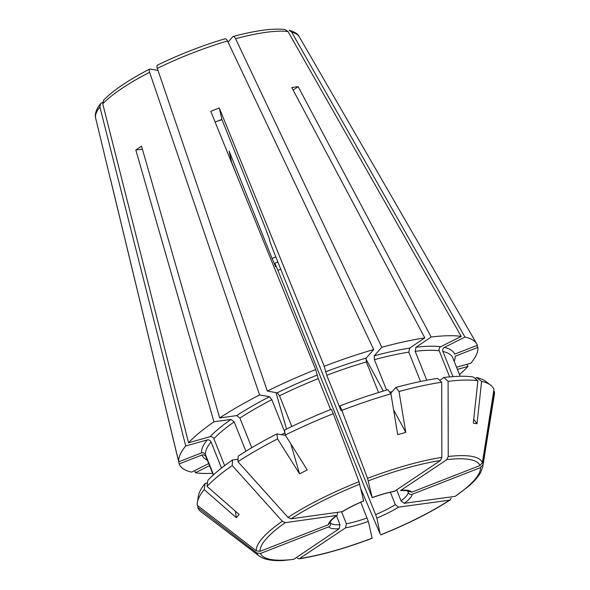 <?xml version="1.0" encoding="UTF-8"?>
<svg xmlns="http://www.w3.org/2000/svg" width="590" height="590" viewBox="0 0 590 590"><rect width="100%" height="100%" fill="white"/><g stroke="black" fill="none" stroke-linecap="round" stroke-linejoin="round"><path stroke-width="0.89" d="M493.727 391.089L494.45 391.642A159.418 36.941 -21.8 0 1 494.346 394.555L482.76 466.668A121.511 28.158 158.2 0 0 482.856 464.714L480.467 467.641L412.255 494.25C410.47 494.73 409.15 494.184 408.287 492.606L407.631 490.954M476.801 345.511L477.878 347.37A160.473 37.192 -21.8 0 1 470.879 363.189L456.557 367.223M291.718 32.207A109.688 25.422 -21.8 0 1 299.248 36.742L476.75 343.874A160.473 37.192 -21.8 0 0 464.935 337.052L291.718 32.207L289.166 30.282M476.75 343.874A160.473 37.192 -21.8 0 1 477.399 345.275L454.625 354.162A136.017 31.521 -21.8 0 0 444.381 347.407C442.92 348.366 442.434 349.723 442.913 351.463A132.964 30.813 -21.8 0 1 452.854 357.968A132.964 30.813 -21.8 0 1 452.884 358.034M222.002 119.711L217.614 121.075L221.884 119.409A611.314 21.793 -111.3 0 0 222.002 119.711L264.962 227.113A61329.999 2186.179 -111.3 0 1 269.143 238.19L269.94 241.679A19126.391 681.782 -111.3 0 1 273.568 251.281L372.202 497.658M275.825 256.938A68.772 15.937 -21.8 0 1 272.093 258.486L229.134 151.084M482.76 466.668L480.784 472.229C478.401 476.632 474.294 481.366 468.453 486.418L455.207 496.338L404.283 503.307L401.045 500.836L396.701 489.98M457.427 369.392L468.047 366.397A160.473 37.192 -21.8 0 1 459.485 374.539M451.121 498.13L450.244 499.9L449.514 500.173L398.589 507.142L395.344 504.679L390.366 492.23M361.036 489.368A577551.465 20587.467 -111.3 0 0 380.152 533.869L376.863 518.086L375.594 514.62L277.905 270.382A19126.391 681.782 68.7 0 1 274.844 263.243L275.633 266.739A61329.991 2186.179 68.7 0 1 272.093 258.486M280.722 269.173A42.03 9.742 -21.8 0 1 277.905 270.382M297.286 558.155L299.196 558.819C320.554 555.411 344.862 548.56 372.135 538.279L368.322 521.413L360.77 502.23M299.196 558.819L345.57 527.829L346.374 523.78L341.617 511.891M259.261 556.06L201.131 511.832A159.418 36.941 -21.8 0 1 197.739 507.407A577551.465 561450.807 -12.8 0 0 256.761 552.926A121.511 28.158 158.2 0 0 259.261 556.06C264.231 559.615 272.226 561.097 283.237 560.5L293.658 559.364L339.198 528.699L340.002 524.658L336.447 515.756M256.761 552.926L260.529 553.45L328.741 526.833C330.37 525.978 330.961 524.687 330.503 522.954L330.23 522.275M208.683 463.556L191.669 472.118A160.473 37.192 -21.8 0 1 179.198 463.902L201.979 455.015C203.756 454.543 205.069 455.089 205.925 456.66L213.278 475.031L205.954 456.726A132.964 30.813 -21.8 0 1 205.925 456.66M197.982 505.866L197.739 507.407M213.543 474.788L205.453 454.566C204.597 452.995 203.277 452.442 201.5 452.921L178.726 461.8A160.473 37.192 -21.8 0 1 185.725 445.988L207.252 439.919C208.941 439.653 210.202 440.324 211.05 441.917L221.508 468.069M207.532 482.849L205.062 483.542A156.07 36.167 -21.8 0 0 198.38 496.028L197.362 502.392A159.418 36.941 -21.8 0 1 204.206 489.612L205.062 483.542M235.41 511.198L236.295 517.659A111.857 37.347 -90.8 0 0 239.127 514.443A709527.916 627565.344 -138.6 0 1 207.038 486.403A159.418 36.941 -21.8 0 1 232.246 465.562A577551.465 382448.133 56 0 0 282.322 521.243A121.511 28.158 158.2 0 0 256.281 550.824A577551.494 561450.837 -12.8 0 1 197.259 505.305A159.418 36.941 -21.8 0 1 197.362 502.392M256.281 550.824L260.057 551.348L328.269 524.739L330.157 522.43M282.322 521.243L285.309 522.651L336.883 515.409M224.65 465.65L213.875 438.709C213.034 437.109 211.766 436.445 210.084 436.703L188.549 442.773A160.473 37.192 -21.8 0 1 213.956 421.769L230.963 419.446L234.193 421.916L245.919 451.239M207.038 486.403L207.887 480.334A156.07 36.167 -21.8 0 1 232.475 460.001L238.05 459.241M232.475 460.001L232.246 465.562M328.269 524.739A45.083 10.45 158.2 0 1 336.234 515.682C337.436 515.321 337.782 514.303 337.266 512.629L337.215 512.489M285.213 435.317L276.835 433.908A156.07 36.167 -21.8 0 0 238.176 456.166L237.947 461.719A159.418 36.941 -21.8 0 1 277.573 438.908A709528.262 240588.6 -116.7 0 0 299.528 473.777A111.857 92.224 -58.4 0 0 307.228 469.898A709527.916 240588.482 -116.7 0 1 285.28 435.022A159.418 36.941 -21.8 0 1 333.306 413.708A577551.465 20587.467 68.7 0 1 358.993 481.669L363.661 500.984M237.947 461.719A577551.494 382448.155 56 0 0 288.016 517.408L291.01 518.817L342.488 511.633C348.52 507.946 355.586 504.384 363.691 500.984M251.746 447.714L239.894 418.074L236.664 415.603L219.657 417.934A160.473 37.192 -21.8 0 1 259.593 394.939L269.49 396.709L271.828 399.688L284.882 432.323M277.573 438.908L276.835 433.908M291.807 426.504L279.535 395.809L277.189 392.829L267.3 391.059A160.473 37.192 -21.8 0 1 315.694 369.576L318.231 378.632L330.592 409.549M285.28 435.022L284.542 430.029A156.07 36.167 -21.8 0 1 331.381 409.239L333.306 413.708M340.968 410.566L339.921 405.905L341.839 410.375A159.418 36.941 -21.8 0 1 390.941 393.803A709528.093 287321.917 -105.7 0 1 397.697 434.601A111.857 89.274 20.2 0 0 405.773 432.323A709528.093 287321.917 -105.7 0 0 399.01 391.524A159.418 36.941 -21.8 0 1 441.711 382.224A577551.494 411563.232 82.2 0 1 441.858 457.39L440.487 460.495L394.327 491.404M341.839 410.375A577551.494 20587.467 68.7 0 1 367.526 478.343L372.194 497.577A45.083 10.45 158.2 0 1 394.953 491.16M340.961 410.493L326.764 375.299L324.235 366.25A160.473 37.192 -21.8 0 1 373.713 349.546L366.169 358.115L366.331 361.943L378.559 392.52M339.921 405.905A156.07 36.167 -21.8 0 1 387.814 389.739L390.941 393.803M386.575 390.101L374.399 359.671L374.237 355.836L381.782 347.274A160.473 37.192 -21.8 0 1 424.815 337.893L409.608 348.13L408.811 352.171L420.537 381.479M390.646 393.419L395.883 387.46A156.07 36.167 -21.8 0 1 437.537 378.389L441.711 382.224M399.01 391.524L395.883 387.46M381.782 347.274L235.594 38.726C234.547 36.75 233.603 36.086 232.762 36.75L228.05 42.111M426.762 380.233L415.19 351.301L415.987 347.259L431.187 337.023A160.473 37.192 -21.8 0 1 461.225 336.396L440.671 346.743C439.211 347.709 438.724 349.059 439.203 350.799L449.646 376.892M443.909 377.512L448.09 381.347A159.418 36.941 -21.8 0 1 477.893 380.727L472.988 376.907A156.07 36.167 -21.8 0 0 443.909 377.512L439.683 380.358M477.893 380.727A709528.093 646923.097 -79.9 0 1 473.313 423.074A111.857 30.215 48.6 0 0 477.022 423.738A709527.916 646922.942 -79.9 0 0 481.602 381.391A159.418 36.941 -21.8 0 1 490.578 385.115A159.418 36.941 -21.8 0 1 493.97 389.548A577551.465 561450.807 167.2 0 1 482.384 462.612L479.987 465.547L411.776 492.156L408.265 491.278C407.248 491.566 411.208 490.43 400.522 490.57M448.09 381.347A577551.494 411563.232 82.2 0 1 448.23 456.513L446.866 459.625L400.544 490.548M464.935 337.052L444.381 347.407M474.957 378.441L476.691 377.57A156.07 36.167 -21.8 0 1 485.437 381.214L490.578 385.115M452.973 376.619L442.913 351.463M293.134 90.071L298.164 86.678A118.804 27.531 158.2 0 0 291.792 87.549L424.815 337.893M461.225 336.396L288.009 31.55L285.014 29.537M324.235 366.25L219.288 107.992L221.884 119.409M405.773 432.323L393.611 409.932M383.36 391.052L365.881 358.86M233.19 36.492L232.762 36.75M219.657 417.934L141.526 146.18A118.804 27.531 158.2 0 0 135.825 150.015L142.374 149.115M299.528 473.777L290.855 443.887M286.556 429.041L275.987 392.616M259.593 394.939L149.609 72.268C148.968 70.136 149.108 69.059 150.022 69.03L158.024 70.461M103.641 100.13C113.169 90.41 128.487 80.063 149.595 69.089L150.022 69.03M185.725 445.988L99.909 107.041A109.688 25.422 -21.8 0 0 95.669 118.17L110.603 180.039A118.804 27.531 158.2 0 1 110.433 178.873L178.726 461.8M188.549 442.773L102.741 103.833L103.648 100.16M212.584 473.298A160.473 37.192 -21.8 0 1 195.371 472.782L194.811 470.54M195.371 472.782L209.524 465.658M231.479 162.331A118.804 27.531 158.2 0 0 231.634 162.272L229.09 151.099M494.45 391.642A577551.494 561450.837 167.2 0 1 482.856 464.714M454.219 361.382A136.017 31.521 -21.8 0 0 455.104 356.257L477.878 347.37M380.675 534.938L380.668 534.835A118.207 27.391 158.2 0 0 449.514 500.173M277.838 261.967A47.377 10.981 -21.8 0 1 274.844 263.243M110.603 180.039A118.804 27.531 158.2 0 0 110.905 180.968L110.935 180.953M110.905 180.968L179.198 463.902M267.3 391.059L157.316 68.388C156.674 66.257 156.807 65.18 157.729 65.151M135.825 150.015L213.956 421.769M373.713 349.546L227.519 40.998C226.479 39.021 225.535 38.365 224.694 39.029M215.114 122.049L217.614 121.075M219.288 107.992A118.804 27.531 158.2 0 0 210.755 111.318L315.694 369.576M481.602 381.391L476.691 377.57M477.022 423.738L473.733 419.225M298.164 86.678L431.187 337.023M468.047 366.397L466.882 364.31M231.634 162.272L237.217 176.447M99.909 107.041L100.61 103.619L102.653 102.306M236.295 517.659A709528.262 627565.654 -138.6 0 1 204.206 489.612M455.207 496.338A118.207 27.391 158.2 0 0 480.467 467.641M404.283 503.307A45.083 10.45 158.2 0 0 412.255 494.25M376.863 518.086A45.083 10.45 158.2 0 0 398.589 507.142M375.594 514.62A42.03 9.742 158.2 0 0 395.344 504.679M300.03 558.494A118.207 27.391 158.2 0 0 372.135 538.169M345.57 527.829A45.083 10.45 158.2 0 0 368.322 521.413M346.374 523.78A42.03 9.742 158.2 0 0 367.061 517.954M260.529 553.45A118.207 27.391 158.2 0 0 293.658 559.364M328.741 526.833A45.083 10.45 158.2 0 0 339.198 528.699M207.319 460.134A136.017 31.521 -21.8 0 1 201.979 455.015M330.503 522.954A42.03 9.742 158.2 0 0 340.002 524.658M201.5 452.921A136.017 31.521 -21.8 0 1 207.252 439.919M205.453 454.566A132.964 30.813 -21.8 0 1 211.05 441.917M285.309 522.651A118.207 27.391 158.2 0 0 260.057 551.348M210.084 436.703A136.017 31.521 -21.8 0 1 230.963 419.446M213.875 438.709A132.964 30.813 -21.8 0 1 234.193 421.916M358.993 481.669A121.511 28.158 158.2 0 0 288.016 517.408M236.664 415.603A136.017 31.521 -21.8 0 1 269.49 396.709M281.415 434.727A132.964 30.813 -21.8 0 1 284.963 432.876M239.894 418.074A132.964 30.813 -21.8 0 1 271.828 399.688M359.848 484.154A118.207 27.391 158.2 0 0 291.01 518.817M363.661 500.903A45.083 10.45 158.2 0 0 341.935 511.847M277.189 392.829A136.017 31.521 -21.8 0 1 316.963 375.174M279.535 395.809A132.964 30.813 -21.8 0 1 318.231 378.632M441.858 457.39A121.511 28.158 158.2 0 0 367.526 478.343M325.503 371.84A136.017 31.521 -21.8 0 1 366.169 358.115M340.017 408.428A132.964 30.813 -21.8 0 1 340.452 408.265M326.764 375.299A132.964 30.813 -21.8 0 1 366.331 361.943M440.487 460.495A118.207 27.391 158.2 0 0 368.389 480.821M374.237 355.836A136.017 31.521 -21.8 0 1 409.608 348.13M389.739 392.239A132.964 30.813 -21.8 0 1 392.262 391.576M374.399 359.671A132.964 30.813 -21.8 0 1 408.811 352.171M415.987 347.259A136.017 31.521 -21.8 0 1 440.671 346.743M415.19 351.301A132.964 30.813 -21.8 0 1 439.203 350.799M479.987 465.547A118.207 27.391 158.2 0 0 446.866 459.625M411.776 492.156A45.083 10.45 158.2 0 0 401.325 490.29M401.045 500.836A42.03 9.742 158.2 0 0 408.287 492.606M102.741 103.833A109.688 25.422 -21.8 0 1 149.609 72.268M157.316 68.388A109.688 25.422 -21.8 0 1 227.519 40.998M235.594 38.726A109.688 25.422 -21.8 0 1 288.009 31.55M482.384 462.612A121.511 28.158 158.2 0 0 448.23 456.513M330.179 522.46C330.533 522.239 329.25 521.435 336.912 515.402M372.179 497.672C380.38 494.715 387.77 492.628 394.349 491.418M452.854 357.968L460.178 376.273M450.236 499.907C430.988 512.327 407.801 524.009 380.683 534.938M95.669 118.17C94.997 116.083 94.68 111.274 100.573 103.611M157.338 65.188C179.471 54.428 202.053 45.614 225.085 38.763M299.248 36.742C298.179 34.132 294.83 31.971 289.189 30.245M233.205 36.469C255.477 30.51 272.75 28.187 285.007 29.5"/></g></svg>

